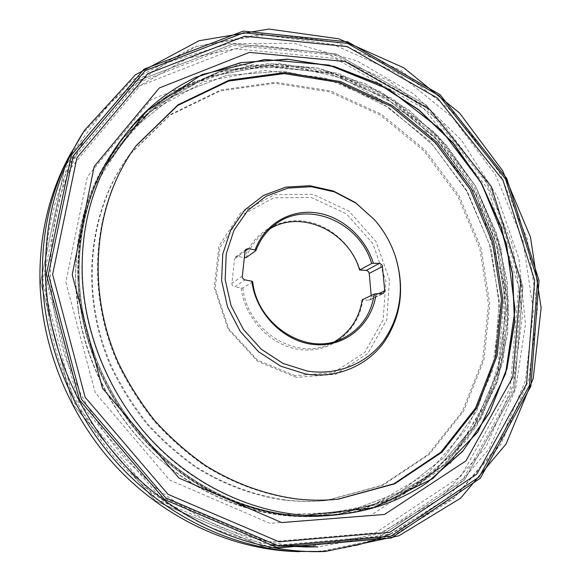 <?xml version="1.0" encoding="UTF-8"?>
<svg xmlns="http://www.w3.org/2000/svg" width="581" height="581" viewBox="0 0 581 581"><rect width="100%" height="100%" fill="white"/><g stroke="black" fill="none" stroke-linecap="round" stroke-linejoin="round"><path stroke-width="0.44" stroke-dasharray="2.9 2.18" d="M68.137 158.155L110.375 101.828L165.708 63.082L228.645 43.611L293.935 43.321L356.945 60.845L413.81 93.991L461.372 140.057L497.096 196.044L518.971 258.661L525.478 324.336L515.63 389.154L489.122 448.808L446.636 498.687L390.12 534.106M356.414 545.334C336.021 550.33 314.873 552.371 292.977 551.449M81.195 135.417L131.502 80.541L194.599 46.669L263.861 34.947L333.24 44.505L397.593 73.104L452.759 117.703L495.433 174.801L522.98 240.534L533.423 310.704L525.413 380.671L498.447 445.3L453.209 499.043L392.008 536.227L319.194 551.739M75.653 282.105C74.688 236.256 85.305 195.499 107.507 159.848L150.13 111.799L204.229 81.536L264.195 70.388L324.706 77.883L381.151 102.285L429.664 141.023L467.146 190.967L491.17 248.61L499.929 310.072L492.325 371.085L468.083 427.042L428.052 473.05L374.527 504.315L311.496 516.669C258.93 517.758 209.995 500.067 164.684 463.594C119.86 426.345 88.116 370.809 78.755 313.282L75.653 282.105M77.912 279.316C80.091 341.475 108.088 405.037 153.486 449.723C199.094 494.22 259.642 518.02 316.202 516.538L379.792 504.068L433.738 472.498L474.038 426.033L498.404 369.552L505.978 307.959L497.067 245.93L472.796 187.743L434.966 137.298L386.038 98.145L329.115 73.431L268.081 65.762L207.599 76.917L153.014 107.383L110.005 155.853C87.615 191.832 76.917 232.981 77.912 279.316C75.697 216.56 99.671 157.785 139.309 119.541L185.426 86.489L238.072 68.827L293.202 66.713L347.162 79.306L396.772 105.074L439.374 141.996L472.781 187.75L495.259 239.75L505.463 295.192L502.492 351.011L485.963 403.904L456.165 450.34L414.238 486.74L362.362 509.711C315.076 522.421 266.752 517.453 217.396 494.794C138.336 458.002 79.808 368.049 77.948 279.308L78.617 252.031C84.136 198.005 104.369 153.842 139.309 119.541L185.426 86.496L238.065 68.834L293.202 66.721L347.155 79.314L396.765 105.074L439.367 141.996L472.774 187.75L495.252 239.757L505.455 295.199L502.485 351.018L485.956 403.904L456.165 450.34L414.231 486.74L362.355 509.719C302.156 526.168 230.134 511.738 173.458 467.277C116.97 422.67 80.338 350.321 77.941 279.316M40.568 281.981L72.778 404.332L155.468 500.967L266.403 548.05L377.243 538.311L464.466 480.066L514.483 390.069L522.878 286.753L491.504 186.9L426.134 105.045L335.796 53.822L233.315 43.807L136.085 81.529L65.166 165.527L40.568 281.981M40.576 281.988L65.181 165.541L136.092 81.543L233.315 43.822L335.789 53.844L426.12 105.059L491.482 186.908L522.864 286.753L514.461 390.062L464.451 480.059L377.236 538.297L266.403 548.036L155.468 500.96L72.785 404.332L40.576 281.988M75.675 282.257C75 222.385 92.582 172.463 128.423 132.49L173.675 95.981L226.525 75.392L282.591 71.114L337.851 82.386L388.827 107.638L432.591 144.742L466.761 191.185L489.449 244.202L499.217 300.74L495.114 357.475L476.79 410.818L444.654 456.964L400.098 492.056L345.673 512.522C287.951 524.919 220.54 508.92 168.025 466.34C120.318 428.197 86.743 369.472 78.086 309.012L75.675 282.257C75 222.385 92.582 172.463 128.416 132.497L173.668 95.988L226.517 75.392L282.584 71.114L337.851 82.393L388.82 107.645L432.584 144.742L466.761 191.193L489.442 244.202L499.21 300.74L495.106 357.475L476.783 410.818L444.654 456.964L400.091 492.056L345.666 512.529C286.586 524.832 218.078 507.867 164.866 463.754C111.85 419.482 77.963 350.22 75.675 282.257M46.691 282.032L70.548 168.207L139.716 85.908L234.775 48.775L335.157 58.412L423.76 108.524L487.887 188.774L518.615 286.702L510.271 387.948L461.125 475.992L375.653 532.784L267.253 542.073L158.933 495.913L78.217 401.507L46.691 282.032M77.956 279.265L78.573 252.575C81.754 216.524 92.248 184.257 110.049 155.781L153.072 107.303L207.657 76.83L268.153 65.675L329.195 73.351L386.125 98.073L435.06 137.232L472.898 187.685L497.176 245.879L506.087 307.923L498.505 369.523L474.147 426.018L433.84 472.484L379.887 504.068L316.282 516.538C282.715 517.431 249.59 510.103 216.909 494.554C138.082 457.61 79.815 367.817 77.956 279.265M78.479 278.611C80.665 340.945 108.749 404.681 154.263 449.498C199.995 494.119 260.687 517.983 317.379 516.509L335.106 515.231L394.557 498.295L444.044 464.451L480.342 417.637L501.65 362.246L507.387 302.636L497.888 242.931L474.205 186.929L437.965 138.111L391.34 99.641L337.06 74.339L278.51 64.593L219.756 72.117L165.483 97.586L120.732 140.224L110.63 154.851C88.189 190.909 77.476 232.16 78.479 278.611M79.11 277.958C78.188 224.288 92.292 178.076 121.414 139.324C136.484 119.65 154.168 103.65 174.453 91.326L220.301 71.209L269.272 63.627L318.628 68.246L365.892 84.187L408.937 110.201L445.961 144.778L475.461 186.21L496.203 232.661L507.213 282.105L507.787 332.405L497.547 381.223L476.485 426.091L445.104 464.444L404.507 493.741C383.591 504.976 360.837 512.093 336.232 515.1C277.631 521.927 212.334 501.076 162.389 456.114C112.641 410.97 81.398 343.749 79.11 277.958M79.19 277.914C78.246 244.296 83.817 212.958 95.901 183.894L134.378 123.978L188.883 83.381L252.503 64.76L318.439 68.137L380.722 91.675L434.399 132.294L475.541 186.167L501.098 248.958L508.862 315.824L497.539 381.434L467.001 439.97L418.676 485.338L356.037 511.716L284.879 514.461C232.785 507.169 180.618 479.005 142.229 435.503C104.072 391.812 81.209 334.198 79.19 277.914C78.246 244.303 83.817 212.966 95.901 183.901C113.433 143.485 139.556 112.663 174.278 91.435L220.134 71.231L269.141 63.59L318.533 68.166L365.848 84.092L408.937 110.107L446.005 144.705L475.534 186.174L496.29 232.661L507.293 282.155L507.845 332.485L497.561 381.339L476.449 426.229L444.995 464.575L404.318 493.843C368.412 512.987 328.592 519.864 284.872 514.461C232.785 507.162 180.611 479.005 142.229 435.503C104.072 391.812 81.209 334.198 79.19 277.914M79.161 277.907C81.449 343.705 112.699 410.941 162.448 456.092C212.406 501.069 277.711 521.912 336.319 515.086L395.872 498.12L445.431 464.212L481.772 417.311L503.095 361.81L508.825 302.084L499.29 242.262L475.563 186.16L439.251 137.239L392.538 98.676L338.171 73.308L279.519 63.525L220.671 71.042L166.297 96.548L121.465 139.251C92.335 178.011 78.232 224.23 79.161 277.907M305.352 515.289C250.513 511.745 193.88 485.026 151.75 440.405C109.845 395.596 84.39 334.518 82.233 274.878C81.195 235.051 88.98 198.702 105.582 165.839L105.582 165.832M427.427 482.404C402.081 499.776 373.372 510.481 341.287 514.505C282.257 521.368 216.422 500.306 166.028 454.894C115.837 409.3 84.281 341.417 81.943 275.031C80.984 220.889 95.168 174.3 124.487 135.264C144.233 109.664 168.025 90.353 195.862 77.324M246.119 257.63C250.099 247.078 256.374 238.566 264.951 232.109L270.216 228.653M252.699 281.741L242.887 288.096L234.593 286.898L245.117 279.904M334.75 341.548L329.1 344.33C294.879 360.489 247.048 330.139 242.887 288.096M374.186 219.393C383.765 230.396 390.868 242.814 395.487 256.649M337.692 499.232L337.133 499.29C323.101 500.757 308.831 500.626 294.335 498.897C263.454 494.467 232.858 483.247 204.577 465.664C186.247 452.846 169.405 437.958 154.052 420.993C139.752 403.025 127.588 383.671 117.551 362.936C84.594 288.88 93.599 202.863 135.489 146.572L135.823 146.121M291.226 545.603C267.398 542.298 243.802 536.118 220.446 527.069C197.475 516.407 175.629 503.095 154.924 487.132L126.266 459.978C108.843 439.802 93.723 417.935 80.904 394.368L65.392 357.547C57.563 332.121 52.595 306.448 50.489 280.529C50.039 254.761 52.377 229.713 57.512 205.391C64.157 181.737 73.228 159.608 84.717 139.012L133.739 82.11L196.371 46.436L265.771 33.349L335.651 42.064L400.643 70.316L456.412 115.002L499.486 172.477L527.163 238.769L537.374 309.491L528.746 379.836L500.793 444.472L454.306 497.641L391.783 533.503L317.887 546.881M271.051 544.629C248.145 540.555 225.573 533.801 203.343 524.367C181.541 513.43 160.901 500.038 141.415 484.205L114.551 457.508C98.291 437.827 84.245 416.606 72.414 393.853C33.299 312.578 37.743 216.611 78.682 149.034L126.716 93.192L188.128 57.998L256.221 44.875L324.823 53.103L388.645 80.548L443.39 124.167L485.622 180.408L512.653 245.335L522.472 314.641L513.735 383.562L486.021 446.854L440.158 498.876L378.674 533.932L306.187 546.997M284.232 500.059C253.941 495.738 223.946 484.786 196.255 467.611C178.309 455.09 161.823 440.543 146.811 423.97C132.831 406.417 120.935 387.505 111.131 367.243C78.958 294.872 87.847 210.678 128.989 155.367L170.044 115.227L220.214 90.897L274.82 83.257L329.456 91.813L380.243 115.053L423.912 150.777L457.806 196.305L479.841 248.617L488.468 304.371L482.731 359.922L462.382 411.348L428.095 454.524L381.673 485.411L326.253 500.43C312.469 501.868 298.46 501.744 284.232 500.059M285.227 499.943C254.87 495.615 224.818 484.634 197.075 467.414C179.086 454.872 162.564 440.289 147.516 423.68C133.507 406.083 121.589 387.128 111.763 366.822C79.51 294.284 88.406 209.915 129.628 154.502L170.756 114.304L221.012 89.939L275.714 82.306L330.436 90.897L381.303 114.203L425.052 150L459.012 195.623L481.09 248.029L489.747 303.892L484.017 359.545L463.653 411.065L429.323 454.327L382.828 485.273L327.321 500.321C313.515 501.759 299.476 501.635 285.227 499.943M296.354 377.374L257.666 361.375L228.101 329.158L214.266 287.617L218.993 245.872L240.766 212.755L274.45 194.628L312.977 194.308L348.992 211.143L376.074 241.609L389.502 280.129L386.735 319.862L367.824 353.495L335.738 374.273L296.354 377.374M295.083 375.675L257.448 360.097L228.711 328.766L215.246 288.379L219.843 247.767L241.013 215.515L273.796 197.823L311.329 197.475L346.421 213.837L372.82 243.504L385.893 281.037L383.162 319.739L364.701 352.478L333.429 372.682L295.083 375.675M360.264 270.318C352.289 244.623 329.195 224.281 303.827 221.1C278.495 217.875 253.476 232.712 244.412 257.688M245.029 251.159L237.898 256.395L244.332 257.673M237.898 256.395L235.675 256.867L234.571 258.835L245.029 251.145M242.364 276.164L231.906 283.259L234.571 258.835M231.906 283.259C231.884 285.155 232.785 286.368 234.593 286.898M241.166 288.14C244.971 320.08 272.947 347.779 302.933 349.885C332.935 352.282 358.971 329.754 362.842 300.086L362.195 299.825M382.247 293.79L368.848 300.116L362.842 300.086M368.848 300.116L369.894 299.883L371.332 297.145L378.434 293.761M371.186 295.526L371.332 297.145M65.835 282.184L95.219 392.676L169.768 480.117L269.94 523.336L370.656 515.398L450.602 463.122L496.944 381.23L505.092 286.535L476.42 194.729L416.243 119.57L333.174 72.937L239.408 64.455L151.14 99.671L87.426 176.573L65.835 282.184M42.566 281.996L66.924 166.398L137.276 82.952L233.794 45.42L335.593 55.311L425.365 106.17L490.328 187.51L521.498 286.731L513.11 389.379L463.384 478.737L376.728 536.51L266.686 546.096L156.601 499.319L74.557 403.41L42.566 281.996M107.507 159.848L110.005 155.853M311.496 516.669L316.202 516.538M168.025 466.34L164.684 463.594M78.086 309.012L78.755 313.282M78.573 252.575L78.617 252.031M216.909 494.554L217.396 494.794M317.379 516.509L316.282 516.538M110.63 154.851L110.049 155.781M121.414 139.324L120.732 140.224M336.232 515.1L335.106 515.231M336.319 515.086L341.287 514.505M121.465 139.251L124.487 135.264M275.082 224.564L264.951 232.109M340.749 339.435L329.1 344.33M136.157 145.671L135.489 146.572M338.244 499.173L337.133 499.29M84.717 139.012L78.682 149.034M129.628 154.502L128.989 155.367M327.321 500.321L326.253 500.43M369.894 299.883L383.307 293.558M235.675 256.867L246.155 249.14"/><path stroke-width="0.87" d="M325.396 551.471L292.977 551.449C230.977 548.58 166.406 519.247 118.401 469.049C70.642 418.647 41.847 349.319 39.958 281.821C39.167 236.423 48.564 195.201 68.137 158.155L84.572 130.209C57.73 171.831 44.693 219.93 45.478 274.508C47.569 347.54 80.57 422.67 134.247 475.011C188.171 527.141 259.562 554.223 325.396 551.471L398.886 535.805L460.58 498.222L506.109 443.92L533.176 378.63L541.129 307.966L530.482 237.099L502.616 170.691L459.527 112.983L403.86 67.854L338.934 38.854L268.938 29.05L199.043 40.735L135.358 74.826L84.572 130.209M390.12 534.106L373.583 540.388L356.414 545.334M298.801 551.71C236.075 548.791 170.654 519.036 121.995 468.104C73.576 416.962 44.352 346.625 42.406 278.212C41.592 232.211 51.077 190.481 70.867 152.999M46.349 274.355L79.561 400.113L164.532 499.529L278.255 547.948L391.521 537.955L480.291 478.265L530.881 386.162L539.023 280.521L506.741 178.418L439.962 94.572L347.808 41.854L243.243 31.105L143.943 69.212L71.434 154.96L46.349 274.355M46.364 274.348L71.456 154.96L143.957 69.219L243.257 31.113L347.808 41.861L439.962 94.58L506.741 178.418L539.023 280.521L530.874 386.154L480.291 478.25L391.521 537.941L278.263 547.934L164.546 499.515L79.575 400.106L46.364 274.348M52.617 274.443L76.939 157.749L147.639 73.743L244.724 36.218L347.147 46.56L437.522 98.138L503.037 180.342L534.651 280.478L526.553 383.997L476.841 474.089L389.844 532.283L279.083 541.804L168.054 494.337L85.124 397.222L52.617 274.443M82.233 274.878C81.195 235.044 88.98 198.695 105.589 165.832L146.768 110.68L201.97 74.579L264.783 59.473L329.049 65.101L389.379 89.583L441.32 130.021L481.3 182.877L506.559 244.151L515.057 309.419L505.543 373.83L477.785 432.061L432.903 478.526L373.779 507.779L305.359 515.289C250.513 511.745 193.88 485.026 151.75 440.405C109.853 395.588 84.39 334.518 82.233 274.878M105.582 165.832L105.589 165.832C127.007 125.235 156.943 95.807 195.39 77.549L240.403 62.726L287.392 59.16L334.075 66.401L378.427 83.606L418.705 109.656L453.412 143.231L481.293 182.877L501.316 227.026L512.638 273.971L514.65 321.896L506.966 368.841L489.522 412.742L462.614 451.422L426.999 482.695C391.761 506.567 351.214 517.431 305.352 515.289L305.359 515.289M195.862 77.324L241.26 62.625L288.082 59.32L334.569 66.713L378.71 83.976L418.785 110.005L453.325 143.492L481.09 183L501.047 226.968L512.377 273.724L514.468 321.46L506.952 368.26L489.739 412.067L463.13 450.74L427.427 482.404M373.401 263.258L380.119 263.462L382.305 265.444L384.767 290.754L383.307 293.558L376.118 293.746C372.261 324.104 345.768 347.14 315.105 344.62C284.472 342.405 255.8 313.943 251.834 281.189L245.117 279.904C243.265 279.359 242.342 278.11 242.364 276.164L245.029 251.145L246.155 249.14L248.428 248.661L255.081 250.004C264.297 224.44 289.817 209.334 315.679 212.719C341.577 216.059 365.188 236.946 373.401 263.258L371.637 263.542C359.828 221.797 307.029 199.327 275.082 224.564C266.352 231.136 259.968 239.815 255.93 250.593L246.119 257.63L244.332 257.673M371.637 263.542L359.617 270.005L366.241 270.405L379.495 263.375M270.216 228.653C302.084 209.254 348.68 231.717 359.617 270.005M251.834 281.189L252.699 281.741C257.034 324.757 305.918 355.899 340.749 339.435C359.661 330.647 370.86 315.505 374.346 294.008L362.195 299.825C359.261 318.344 350.111 332.252 334.75 341.548M307.16 371.041L283.114 363.466L261.247 349.217L243.381 329.369L231.013 305.504L225.159 279.606L226.234 253.795L234.034 230.141L247.789 210.46L266.287 196.138L288.023 188.091L311.336 186.712L334.547 191.926L356.059 203.212L374.469 219.72C383.859 230.504 390.824 242.676 395.349 256.243C404.732 287.348 400.861 315.498 383.736 340.691C366.669 363.677 337.249 375.907 307.16 371.041M395.349 256.243L395.487 256.649C405.059 288.387 401.108 317.124 383.634 342.863C366.219 366.35 336.167 378.885 305.41 373.946L280.834 366.226L258.472 351.687L240.214 331.402L227.578 307.022L221.608 280.55L222.726 254.18L230.722 230.025L244.797 209.923L263.723 195.31L285.939 187.104L309.746 185.702L333.443 191.026L355.398 202.551L374.469 219.72M135.823 146.121L177.663 105.51L228.696 81.049L284.182 73.591L339.66 82.575L391.216 106.432L435.568 142.919L470.044 189.312L492.528 242.56L501.468 299.288L495.869 355.826L475.461 408.189L440.877 452.214L393.911 483.784L337.692 499.232M295.366 498.774C264.428 494.337 233.773 483.094 205.434 465.468C187.06 452.621 170.182 437.689 154.793 420.688C140.464 402.677 128.27 383.278 118.212 362.493C85.175 288.263 94.187 202.065 136.157 145.671L178.018 104.805L229.168 80.163L284.806 72.596L340.466 81.558L392.197 105.459L436.701 142.054L471.293 188.6L493.85 242.023L502.797 298.939L497.154 355.645L476.638 408.152L441.887 452.265L394.702 483.828L338.244 499.173C324.191 500.648 309.898 500.51 295.366 498.774M271.051 544.629L280.071 545.755L306.187 546.997L317.887 546.881L291.226 545.603M382.552 266.447L369.233 273.404L371.186 295.526M369.233 273.404L368.245 271.305L366.241 270.405M374.346 294.008L376.118 293.746M255.93 250.593L255.081 250.004M48.39 274.385L73.228 155.875L145.148 70.693L243.722 32.776L347.591 43.386L439.163 95.734L505.528 179.042L537.599 280.507L529.465 385.457L479.158 476.907L390.969 536.11L278.524 545.944L165.679 497.837L81.376 399.169L48.39 274.385M72.197 274.726L94.18 166.493L159.274 88L249.387 52.399L345.041 61.499L429.773 109.482L491.25 186.465L520.743 280.332L512.805 377.142L465.918 460.915L384.557 514.454L281.669 522.566L179.035 478.127L102.481 388.224L72.197 274.726M378.434 293.761L384.767 290.754M248.428 248.661L245.029 251.159M195.39 77.549L196.327 77.106M426.999 482.695L427.856 482.107"/></g></svg>
